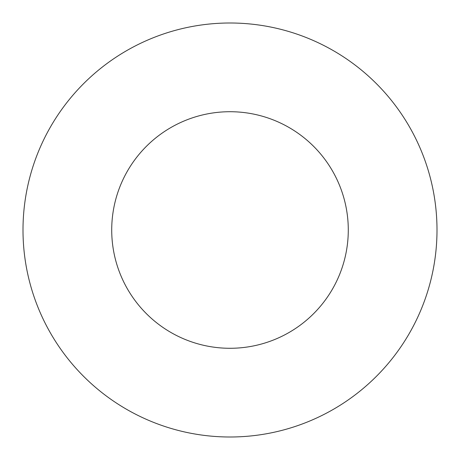 <?xml version="1.0" encoding="UTF-8"?>
<svg xmlns="http://www.w3.org/2000/svg" width="460" height="460" viewBox="0 0 460 460"><rect width="100%" height="100%" fill="white"/><g stroke="black" fill="none" stroke-linecap="round" stroke-linejoin="round"><path stroke-width="0.69" d="M348.283 230A118.283 118.283 0 0 0 230 111.717A118.283 118.283 0 0 0 111.717 230A118.283 118.283 0 0 0 230 348.283A118.283 118.283 0 0 0 348.283 230M437 230A207 207 0 0 0 230 23A207 207 0 0 0 23 230A207 207 0 0 0 230 437A207 207 0 0 0 437 230"/></g></svg>

